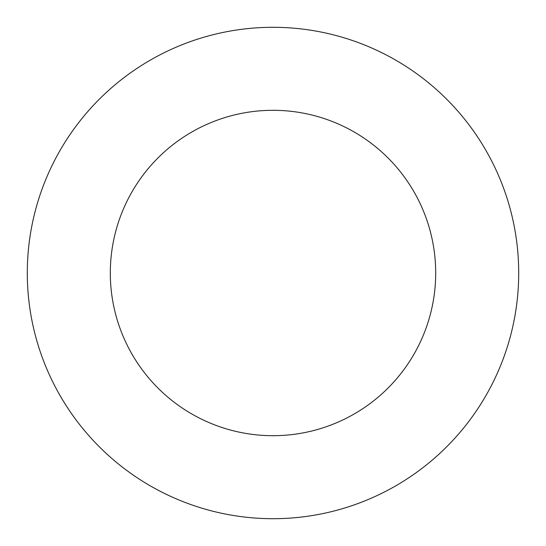<?xml version="1.0" encoding="UTF-8"?>
<svg xmlns="http://www.w3.org/2000/svg" width="546" height="546" viewBox="0 0 546 546"><rect width="100%" height="100%" fill="white"/><g stroke="black" fill="none" stroke-linecap="round" stroke-linejoin="round"><path stroke-width="0.82" d="M435.694 273A162.694 162.694 0 0 0 273 110.306A162.694 162.694 0 0 0 110.306 273A162.694 162.694 0 0 0 273 435.694A162.694 162.694 0 0 0 435.694 273M518.7 273A245.7 245.7 0 0 0 273 27.3A245.7 245.7 0 0 0 27.3 273A245.7 245.7 0 0 0 273 518.7A245.7 245.7 0 0 0 518.7 273"/></g></svg>
